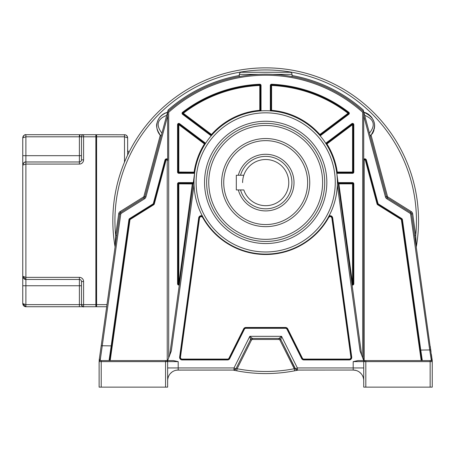 <?xml version="1.0" encoding="UTF-8"?>
<svg xmlns="http://www.w3.org/2000/svg" width="455" height="455" viewBox="0 0 455 455"><rect width="100%" height="100%" fill="white"/><g stroke="black" fill="none" stroke-linecap="round" stroke-linejoin="round"><path stroke-width="0.68" d="M243.812 175.255A23.074 23.074 0 0 1 288.766 182.597A23.074 23.074 0 0 0 243.812 175.255L236.316 175.255L236.316 189.94L243.812 189.94A23.074 23.074 0 0 0 288.766 182.597A23.074 23.074 0 0 1 243.812 189.94M240.513 175.255A26.225 26.225 0 0 1 291.911 182.597A26.225 26.225 0 0 1 240.513 189.94M238.335 189.94A28.324 28.324 0 0 0 294.01 182.597A28.324 28.324 0 0 0 238.335 175.255M223.729 182.597A41.957 41.957 0 0 1 265.686 140.641A41.957 41.957 0 0 1 307.643 182.597A41.957 41.957 0 0 1 265.686 224.554A41.957 41.957 0 0 1 223.729 182.597M338.338 370.051L298.201 370.074M298.417 370.051L294.641 370.808A152.857 152.857 0 0 1 236.737 370.808L234.115 370.279L236.065 368.982L233.847 370.222M363.727 380.568L363.727 380.596A10.545 10.545 0 0 0 353.188 370.051L353.188 367.947L297.371 367.947L297.365 370.051L298.309 370.051L297.257 370.279L295.306 368.982L297.365 370.051L353.308 370.051M297.826 370.051L298.304 370.051A152.857 152.857 0 0 1 297.837 370.154M233.279 370.097L233.517 370.148A152.857 152.857 0 0 0 234.188 370.296M234.734 369.989L233.409 370.108M297.763 370.171L294.641 370.808L294.243 368.749A150.759 150.759 0 0 1 237.129 368.749L236.065 368.982L234.001 367.947L234.006 370.051L233.551 370.051M115.081 246.86A152.857 152.857 0 0 1 252.61 68.421A152.857 152.857 0 0 1 416.291 246.86A152.857 152.857 0 0 0 265.686 67.858A152.857 152.857 0 0 0 112.829 220.715A152.857 152.857 0 0 1 252.61 68.421A152.857 152.857 0 0 1 416.308 246.775L415.728 235.451L412.685 213.799A3.145 3.145 0 0 0 411.235 211.569L387.933 197.009A1.046 1.046 41.8 0 1 387.478 196.395L371.121 135.357L370.779 135.738A14.23 14.23 0 0 0 371.121 135.357M177.205 370.097L233.165 370.074A152.857 152.857 0 0 0 233.284 370.103M233.068 370.051L233.392 370.125A152.857 152.857 0 0 0 233.426 370.131M235.713 370.609A152.857 152.857 0 0 0 236.196 370.7M295.181 370.7A152.857 152.857 0 0 0 296.302 370.478M167.645 380.59L167.645 380.596A10.545 10.545 0 0 1 178.189 370.051L234.006 370.051A2.099 2.099 0 0 0 235.883 368.891L250.54 339.589L249.818 336.319L234.001 367.947L178.189 367.947L178.189 370.051A10.545 10.545 0 0 0 167.645 380.596L167.645 380.556M167.645 370.905L167.645 367.947L178.189 367.947L178.189 361.617L173.372 360.565L166.598 360.565A1.046 1.046 -90 0 1 167.645 361.617L165.552 361.617L165.552 360.565L167.645 360.565L171.313 350.998L194.046 184.935M337.326 184.935L360.059 350.998L363.727 360.565L364.148 360.565L364.148 160.513A0.631 0.631 0 0 1 365.382 160.348L377.058 203.914A1.467 1.467 0 0 0 377.695 204.778L401.117 219.412A0.631 0.631 0 0 1 401.407 219.856L421.182 360.565L421.603 360.565L420.141 350.162L421.694 360.565M430.151 387.142L430.151 360.565L422.325 360.565L420.767 350.077L420.141 350.162L421.603 360.565L431.203 360.565L358.005 360.565L353.188 361.617L353.188 367.947L363.727 367.947L363.727 387.142L432.25 387.142L432.25 361.617L432.25 387.142M165.552 360.565L100.174 360.565L110.195 360.565L129.971 219.856A0.631 0.631 0 0 1 130.261 219.412L153.676 204.778A1.467 1.467 0 0 0 154.319 203.914L165.99 160.348A0.631 0.631 0 0 1 167.23 160.513L167.23 360.565M109.678 360.565L111.395 348.991M101.22 360.565L101.22 387.142L99.122 387.142L99.122 361.617A1.046 1.046 -167.5 0 1 100.174 360.565L120.768 214.095A1.046 1.046 109.4 0 1 121.252 213.35L144.553 198.789A3.145 3.145 0 0 0 145.924 196.935L167.645 115.866M101.22 387.142L167.645 387.142L167.645 361.617L166.598 360.565M167.645 379.362L167.645 374.402M167.645 379.953L167.645 380.374M165.552 387.142L165.552 361.617L99.122 361.617A1.046 1.046 -167.5 0 1 100.174 360.565L109.314 360.565M111.731 346.602L109.774 360.542L111.822 345.971L111.196 345.88L109.046 360.565M167.787 378.878L168.373 376.746M168.822 375.756L169.283 374.954M170.375 373.521L171.962 372.088M173.162 371.331L173.565 371.121M176.148 370.251L178.098 370.051M167.69 379.612L167.656 380.187M176.631 370.171L177.194 370.103M177.109 370.108L177.899 370.057M175.476 370.41L175.835 370.319M175.317 370.45L176.113 370.262M175.533 370.393L176.005 370.285M176.733 370.154L177.376 370.086M160.234 135.334A14.23 14.23 0 0 0 160.251 135.357L143.899 196.395A1.046 1.046 -39.8 0 1 143.439 197.009L120.143 211.569A3.145 3.145 0 0 0 118.692 213.799L115.65 235.451L115.092 246.934L101.209 345.732L111.196 345.88L128.93 219.708A1.678 1.678 0 0 1 129.703 218.519L130.039 219.054A1.046 1.046 0 0 0 129.556 219.799L128.93 219.708M116.685 235.599L115.65 235.451A150.759 150.759 0 0 1 291.939 72.26A150.759 150.759 0 0 1 415.728 235.451L414.687 235.599L416.308 246.775A152.857 152.857 0 0 0 418.543 220.715M420.403 352.034L420.562 353.143M421.023 356.419L421.438 359.37M363.653 379.368L363.608 379.021M363.096 376.996L362.163 375.074M361.111 373.64L359.416 372.093M357.84 371.138L357.42 370.939M356.043 370.45L353.37 370.057M363.727 374.425L363.727 377.838M363.727 380.596L363.727 373.703M365.826 387.142L365.826 361.617L363.727 361.617L363.727 371.894M432.25 361.526L432.25 360.639L432.25 361.617L365.826 361.617L365.826 360.565M418.048 335.261L413.134 300.283M431.203 359.655L431.203 360.565A1.046 1.046 48.6 0 1 432.25 361.617L411.644 213.947L410.603 214.095L429.719 350.077L431.203 359.655L432.239 360.502L432.222 361.361M421.603 360.565L401.822 219.799A1.046 1.046 0 0 0 401.338 219.054L377.917 204.42L401.338 219.054L401.674 218.519L378.253 203.886A0.421 0.421 50.4 0 1 378.071 203.641L366.4 160.075A1.678 1.678 0 0 0 363.727 159.199L363.727 360.565L363.727 111.811L386.466 196.662A2.099 2.099 0 0 0 387.376 197.902L410.677 212.462A2.099 2.099 148.9 0 1 411.644 213.947L412.685 213.799M239.33 75.507A147.585 147.585 0 0 0 168.14 109.968L167.645 111.811L168.697 112.283A145.486 145.486 0 0 1 362.68 112.283L363.727 111.811L363.727 159.199M378.253 203.886L377.917 204.42A1.046 1.046 50.4 0 1 377.462 203.8L365.792 160.24L377.462 203.8L378.071 203.641M366.4 160.075L365.792 160.24A1.046 1.046 0 0 0 363.727 160.513L364.148 160.513M143.899 196.395L144.912 196.662A2.099 2.099 -39.8 0 1 143.996 197.902A2.099 2.099 0 0 0 144.912 196.662L167.645 111.811A146.533 146.533 0 0 1 363.727 111.811L363.232 109.968A147.585 147.585 0 0 0 292.042 75.507M363.846 112.249L364.677 115.348C374.169 119.244 375.762 125.176 369.443 133.15L370.273 136.25C374.499 130.96 375.648 125.921 373.714 121.132C371.382 116.105 368.089 113.147 363.846 112.249C375.438 117.709 377.582 125.711 370.273 136.25L370.507 136.022A14.23 14.23 0 0 1 370.273 136.25M273.057 74.37L277.994 74.7M282.748 75.177L286.36 75.649M286.678 75.695L289.613 76.15M289.875 76.195L291.137 76.412M291.445 76.463L292.042 76.571L292.042 74.347A2.099 2.099 0 0 0 289.943 72.248A2.099 2.099 0 0 1 292.042 74.347L272.681 74.347M263.331 74.199L268.029 74.199M270.361 74.256L271.578 74.301M261.005 74.256L261.42 74.245M258.713 74.347L239.33 74.347L239.33 76.571L239.927 76.463M240.308 76.394L241.355 76.218M241.759 76.15L244.688 75.695M244.955 75.655L248.618 75.177M253.378 74.7L257.849 74.392M239.33 74.347A2.099 2.099 0 0 1 241.429 72.248L289.943 72.248M167.343 112.3A14.23 14.23 0 0 0 166.536 112.539M164.994 113.153A14.23 14.23 0 0 0 164.283 113.505M164.136 113.591A14.23 14.23 0 0 0 163.641 113.875M162.56 114.597A14.23 14.23 0 0 0 161.952 115.075M160.456 116.508A14.23 14.23 0 0 0 157.948 120.416M157.464 121.701A14.23 14.23 0 0 0 157.089 123.123M156.861 124.573A14.23 14.23 0 0 0 156.787 125.716M156.804 126.791A14.23 14.23 0 0 0 157.003 128.52M157.356 130.045A14.23 14.23 0 0 0 157.675 130.989M158.255 132.342A14.23 14.23 0 0 0 158.926 133.554M372.218 133.912A14.23 14.23 0 0 0 373.959 130.232M374.38 128.481A14.23 14.23 0 0 0 374.431 128.145M374.55 127.116A14.23 14.23 0 0 0 372.969 119.46M372.173 118.112A14.23 14.23 0 0 0 366.736 113.323M160.962 136.119A14.23 14.23 0 0 1 160.865 136.022L161.098 136.25C158.152 133.11 156.713 129.709 156.787 126.046C156.816 119.5 160.393 114.905 167.531 112.249C162.099 113.869 158.676 117.253 157.259 122.401C155.667 125.933 156.947 130.551 161.098 136.25L161.929 133.15C155.65 125.034 157.242 119.096 166.701 115.348M111.418 348.82L129.556 219.799A1.046 1.046 0 0 1 130.039 219.054L130.261 219.412M111.395 349.002L109.769 360.559M99.383 358.733L99.133 360.502A1.046 0.893 -172 0 1 100.174 359.74L99.15 360.371L119.728 213.947A2.099 2.099 109.4 0 1 120.694 212.462L143.996 197.902L143.439 197.009M100.874 348.12L99.719 356.35M102.244 345.897L102.096 346.824M100.424 358.085L100.35 358.597M100.265 359.154L100.191 359.638M109.951 359.285L111.412 348.877M111.486 348.348L111.731 346.613M115.064 246.775A152.857 152.857 0 0 1 112.829 220.715A152.857 152.857 0 0 0 115.064 246.775M432.239 360.474L431.966 358.529M431.71 356.726L431.42 354.667M431.442 354.809L431.38 354.388M431.004 351.687L430.544 348.439M430.43 347.631L430.288 346.625M360.701 360.565L359.933 360.565M363.727 387.142L363.727 361.617L364.774 360.565A1.046 1.046 90 0 0 363.727 361.617L353.188 361.617M401.674 218.519A1.678 1.678 0 0 1 402.442 219.708L420.767 350.077L430.754 349.929M160.592 135.732L160.251 135.357A14.23 14.23 0 0 0 160.592 135.732M363.727 111.811A146.533 146.533 0 0 0 167.645 111.811L167.645 160.513A1.046 1.046 0 0 0 165.586 160.24L164.977 160.075A1.678 1.678 0 0 1 167.645 159.199L167.645 160.513A1.046 1.046 0 0 0 165.586 160.24L153.909 203.8A1.046 1.046 94.6 0 1 153.454 204.42L130.039 219.054M353.814 183.854L353.188 183.854L353.188 283.801L353.188 183.854A0.631 0.631 0 0 0 352.557 183.228L338.873 183.228A0.631 0.631 0 0 0 338.253 183.939L352.079 284.966A1.257 1.257 0 0 0 353.814 283.801L353.814 183.854A1.257 1.257 0 0 0 352.557 182.597L338.873 182.597A1.257 1.257 0 0 0 338.105 182.859L336.785 173.219A1.257 1.257 0 0 0 337.257 173.315L352.557 173.315A1.257 1.257 0 0 0 353.814 172.053L353.814 124.67A1.257 1.257 0 0 0 351.8 123.663L326.167 142.938A1.257 1.257 0 0 0 325.808 143.365L325.871 143.462M177.558 183.854L177.558 283.801A1.257 1.257 0 0 0 179.293 284.966L179.441 283.886A0.631 0.631 0 0 1 178.622 284.403A0.631 0.631 0 0 1 178.189 283.801L178.189 183.854L178.189 283.801L179.441 283.886L193.125 183.939A0.631 0.631 0 0 0 192.499 183.228L178.821 183.228A0.631 0.631 0 0 0 178.189 183.854L177.558 183.854A1.257 1.257 0 0 1 178.821 182.597L192.499 182.597A1.257 1.257 0 0 1 193.273 182.859M169.669 355.292L194.74 172.144L178.821 172.053L178.821 172.684L194.114 172.684A0.631 0.631 0 0 0 194.74 172.144M205.205 142.938L179.577 123.663L178.821 124.67L204.449 143.945L205.205 142.938A1.257 1.257 0 0 1 205.569 143.365L204.983 144.28A0.631 0.631 0 0 0 204.83 143.439L179.196 124.169A0.631 0.631 0 0 0 178.189 124.67L178.189 172.053A0.631 0.631 0 0 0 178.821 172.684A0.631 0.631 0 0 1 178.371 172.502M194.069 179.276L194.666 172.684M337.092 176.062L337.303 179.293M336.632 172.144L337.257 172.053L337.257 172.684A0.631 0.631 0 0 1 336.632 172.144L336.785 173.219M325.808 143.365L326.394 144.28L326.923 143.945L352.557 124.67L352.176 124.169L326.548 143.439A0.631 0.631 0 0 0 326.394 144.28M270.327 110.332L271.589 110.332A72.317 72.317 0 0 1 319.854 134.498L319.382 134.913A0.631 0.631 0 0 0 320.229 134.999L348.428 113.796A0.631 0.631 0 0 0 348.433 112.794A135.994 135.994 0 0 0 271.612 84.852L271.589 85.483A135.362 135.362 0 0 1 348.047 113.295L319.854 134.498L320.229 134.999A0.631 0.631 0 0 1 319.382 134.913L320.092 135.732L320.61 135.505L348.803 114.302A1.257 1.257 0 0 0 348.814 112.294A136.619 136.619 0 0 0 271.641 84.226A1.257 1.257 0 0 0 270.327 85.483L270.327 110.332A1.257 1.257 0 0 0 270.452 110.878L271.538 110.957L271.589 110.332L271.589 85.483L270.958 85.483L270.958 110.332A0.631 0.631 0 0 0 271.538 110.957M261.045 85.483L260.414 85.483L260.414 110.332A0.631 0.631 0 0 1 259.839 110.957L259.788 110.332L260.414 110.332A0.631 0.631 0 0 1 259.839 110.957L260.92 110.878A1.257 1.257 0 0 0 261.045 110.332L261.045 85.483A1.257 1.257 0 0 0 259.731 84.226A136.619 136.619 0 0 0 182.557 112.294A1.257 1.257 0 0 0 182.569 114.302L210.762 135.505A1.257 1.257 0 0 0 211.279 135.732L211.99 134.913L211.518 134.498L183.325 113.295L182.95 113.796L211.143 134.999A0.631 0.631 0 0 0 211.99 134.913M210.762 135.505L211.518 134.498A72.317 72.317 0 0 1 259.788 110.332L259.788 85.483L260.414 85.483A0.631 0.631 0 0 0 259.76 84.852A135.994 135.994 0 0 0 182.944 112.794A0.631 0.631 0 0 0 182.95 113.796L182.569 114.302M348.803 114.302L348.428 113.796A0.631 0.631 0 0 0 348.433 112.794A135.994 135.994 0 0 0 271.612 84.852A0.631 0.631 0 0 0 270.958 85.483L270.327 85.483M337.257 173.315L337.257 172.684L352.557 172.684A0.631 0.631 0 0 0 353.188 172.053L353.188 124.67A0.631 0.631 0 0 0 352.176 124.169L351.8 123.663M336.711 172.684L361.708 355.292M338.873 183.228L338.873 183.854L338.253 183.939A0.631 0.631 0 0 1 338.873 183.228L338.873 182.597M351.931 283.886A0.631 0.631 0 0 0 353.108 284.102A0.631 0.631 0 0 0 353.188 283.801A0.631 0.631 0 0 1 352.443 284.421A0.631 0.631 0 0 1 351.931 283.886L353.188 283.801A0.631 0.631 0 0 1 353.108 284.102A0.631 0.631 0 0 0 353.188 283.801L353.814 283.801M194.001 182.58L194.001 182.404A71.685 71.685 0 0 1 266.073 110.724A71.685 71.685 0 0 1 337.371 182.404L337.371 182.58M199.523 218.008L199.108 217.951L180.055 357.129A2.099 2.099 0 0 0 182.136 359.513L227.494 359.513A2.099 2.099 0 0 0 229.371 358.352L244.022 329.045A2.099 2.099 0 0 1 245.899 327.884L285.473 327.884A2.099 2.099 0 0 1 287.35 329.045L302.006 358.352A2.099 2.099 0 0 0 303.883 359.513L349.241 359.513A2.099 2.099 0 0 0 351.317 357.129L332.264 217.951L331.849 218.008L350.902 357.186A1.678 1.678 0 0 1 349.241 359.092L303.883 359.092A1.678 1.678 0 0 1 302.382 358.165L287.725 328.857A2.52 2.52 0 0 0 285.473 327.464L245.899 327.464A2.52 2.52 0 0 0 243.647 328.857L228.996 358.165A1.678 1.678 0 0 1 227.494 359.092L182.136 359.092A1.678 1.678 0 0 1 180.47 357.186L199.523 218.008C200.302 216.335 201.349 216.142 202.651 217.422L203.021 217.217A2.099 2.099 0 0 0 199.108 217.951A2.099 2.099 0 0 1 203.021 217.217L202.788 216.796M202.572 216.398L202.367 216.011A2.52 2.52 0 0 0 198.693 217.894L179.64 357.073A2.52 2.52 0 0 0 182.136 359.933L227.494 359.933A2.52 2.52 0 0 0 229.747 358.54L244.398 329.232A1.678 1.678 0 0 1 245.899 328.305L285.473 328.305A1.678 1.678 0 0 1 286.974 329.232L301.631 358.54A2.52 2.52 0 0 0 303.883 359.933L349.241 359.933A2.52 2.52 0 0 0 351.732 357.073L332.679 217.894A2.52 2.52 0 0 0 329.01 216.011L328.8 216.398M328.584 216.796L328.351 217.217L328.72 217.422C330.029 216.148 331.069 216.347 331.849 218.008M332.679 217.894L332.264 217.951A2.099 2.099 0 0 0 328.351 217.217M337.371 182.404A71.685 71.685 0 0 1 265.299 254.089A71.685 71.685 0 0 1 194.006 181.63A71.685 71.685 0 0 1 266.073 110.724A71.685 71.685 0 0 1 337.365 183.183A71.685 71.685 0 0 1 265.299 254.089A71.685 71.685 0 0 1 194.001 182.404M206.655 181.63A59.036 59.036 0 0 1 266.073 123.373A59.036 59.036 0 0 1 324.716 183.183A59.036 59.036 0 0 1 265.299 241.44A59.036 59.036 0 0 1 206.655 181.63A59.036 59.036 0 0 1 266.073 123.373A59.036 59.036 0 0 1 324.716 183.183A59.036 59.036 0 0 1 265.299 241.44A59.036 59.036 0 0 1 206.655 181.63M221.63 182.597A44.055 44.055 0 0 0 265.686 226.653A44.055 44.055 0 0 0 309.741 182.597A44.055 44.055 0 0 0 265.686 138.542A44.055 44.055 0 0 0 221.63 182.597M251.422 338.679L250.54 339.589L235.883 368.891A2.099 2.099 0 0 1 234.006 370.051L235.883 368.891L250.54 339.589A2.099 2.099 0 0 1 252.417 338.429L249.818 336.319L281.56 336.319L297.371 367.947L295.488 368.891A2.099 2.099 0 0 0 297.365 370.051A2.099 2.099 0 0 1 295.488 368.891L295.488 368.891A2.099 2.099 0 0 0 297.365 370.051L295.488 368.891L280.837 339.589L281.56 336.319L278.961 338.429A2.099 2.099 0 0 1 280.837 339.589L295.306 368.982L294.243 368.749L279.899 340.056A1.046 1.046 18.5 0 0 278.961 339.476L252.417 339.476A1.046 1.046 141.1 0 0 251.478 340.056L250.54 339.589A2.099 2.099 0 0 1 252.417 338.429L278.961 338.429L280.161 338.804M234.126 370.279L236.731 370.808L237.129 368.749L251.478 340.056M252.417 339.476L252.417 338.429L278.961 338.429L278.961 339.476M354.189 370.103L354.815 370.182M353.484 370.057L354.081 370.091M355.708 370.359L355.224 370.251M354.149 370.097L354.798 370.177M243.806 175.26A23.074 23.074 0 0 0 242.612 182.597M96.176 306.414A0.313 0.313 0 0 1 95.863 306.733A0.313 0.313 0 0 0 96.176 306.414L96.176 304.634L96.596 304.634L96.596 306.733A0.421 0.421 0 0 1 96.176 306.312A0.421 0.421 0 0 0 96.596 306.733A0.421 0.421 0 0 1 96.176 306.312L96.176 306.414A0.313 0.313 0 0 1 95.863 306.733L83.589 306.733A2.099 2.099 119.5 0 1 81.49 304.634L83.589 304.634L83.589 281.554A4.197 4.197 45.3 0 0 79.392 277.357L25.895 277.357L25.895 164.073L22.75 165.119L22.75 276.31L25.895 277.357L25.895 279.455L79.392 279.455L25.895 279.455L22.75 276.31L22.75 303.582L25.895 306.733L79.676 306.733M22.852 304.372L23.171 305.151M23.745 305.879L24.462 306.38M25.207 306.653L25.787 306.727M22.75 303.582L25.895 304.634L25.895 279.455L79.392 279.455A2.099 2.099 0 0 1 81.49 281.554L81.49 304.634L81.49 281.554L83.589 281.554M81.49 299.282L81.49 286.906L81.49 299.282M22.75 276.31A3.145 3.145 0 0 0 23.649 278.511A3.145 3.145 0 0 1 22.75 276.31M24.069 278.875A3.145 3.145 0 0 0 24.951 279.313A3.145 3.145 0 0 1 24.069 278.875M22.75 155.678L25.895 155.678L25.895 136.801L22.75 137.848L22.75 165.119C23.029 163.14 24.081 162.088 25.895 161.974L25.713 161.98M83.589 159.876L81.49 159.876L81.49 136.801L79.392 136.801L81.49 136.801A2.099 2.099 0 0 1 83.589 134.703L25.895 134.703L25.895 136.801L79.392 136.801L79.392 161.974L25.895 161.974L79.392 161.974L79.38 164.073A4.197 4.197 135.4 0 0 83.589 159.876L83.589 136.801L81.49 136.801L81.49 159.876A2.099 2.099 0 0 1 79.392 161.974L29.046 161.974M22.852 277.101L22.75 276.316M125.279 134.799L96.596 134.703L96.596 136.801L96.176 136.801L96.176 135.124A0.421 0.421 0 0 1 96.596 134.703A0.421 0.421 0 0 0 96.176 135.124M95.863 306.733L95.863 136.801L96.176 136.801L96.176 306.312M95.863 134.703A0.313 0.313 0 0 1 96.176 135.016A0.313 0.313 0 0 0 95.863 134.703L83.589 134.703L83.589 136.801L95.863 136.801L95.863 134.703M81.49 154.734L81.49 141.937L81.49 154.734M81.49 155.678L25.895 155.678L25.895 161.974A3.145 3.145 0 0 0 24.61 162.247A3.145 3.145 0 0 1 25.895 161.974L25.895 164.073L79.38 164.073M22.864 164.289A3.145 3.145 0 0 0 22.75 165.119A3.145 3.145 0 0 1 22.864 164.289M22.767 137.541L22.75 137.848C23.029 135.863 24.081 134.816 25.895 134.703L24.809 134.896M23.353 135.994L22.915 136.836M79.38 134.703L79.392 134.993M79.915 136.801L79.676 134.703L79.392 136.801M96.176 304.634L83.589 304.634L83.589 306.733L79.38 306.733L79.392 304.634L25.895 304.634L25.895 306.733M96.596 306.733L106.692 306.733M126.098 135.141L126.689 135.59M127.201 136.244L127.519 136.961M106.988 304.634L96.596 304.634L96.596 136.801L124.499 136.801L124.499 134.703C126.405 134.879 127.451 135.926 127.645 137.848L127.645 155.064M127.235 137.33L127.645 137.848L127.508 136.927L126.365 135.317L125.364 134.822M124.499 162.139L124.499 136.801L127.645 137.848M127.645 149.388A4.197 4.197 0 0 0 128.936 152.414M178.189 361.617L167.645 361.617L167.645 387.142L167.645 367.947M431.203 360.565A1.046 1.046 48.6 0 1 432.25 361.617L432.25 361.543M402.442 219.708L401.407 219.856M363.727 115.866L385.448 196.935A3.145 3.145 0 0 0 386.824 198.789L410.12 213.35A1.046 1.046 148.9 0 1 410.603 214.095M401.117 219.412L401.338 219.054M377.917 204.42L377.695 204.778M377.058 203.914L377.462 203.8M365.792 160.24L365.382 160.348M385.448 196.935L387.478 196.395M144.553 198.789L143.996 197.902A2.099 2.099 0 0 0 144.912 196.662L145.924 196.935M164.977 160.075L153.307 203.641A0.421 0.421 94.6 0 1 153.119 203.886L129.703 218.519M430.157 360.565L422.809 360.565M410.12 213.35L411.235 211.569M387.933 197.009L386.824 198.789M120.768 214.095L118.692 213.799M120.143 211.569L121.252 213.35M153.307 203.641L153.909 203.8A1.046 1.046 94.6 0 1 153.454 204.42L153.119 203.886M168.697 112.283L168.697 357.829M362.68 357.829L362.68 112.283M179.577 123.663A1.257 1.257 0 0 0 177.558 124.67L177.558 172.053A1.257 1.257 0 0 0 178.821 173.315L194.114 173.315A1.257 1.257 0 0 0 194.592 173.219M177.558 283.801L178.189 283.801M192.499 183.228A0.631 0.631 0 0 1 193.125 183.939L178.189 183.854A0.631 0.631 0 0 1 178.821 183.228L178.821 283.801L192.499 182.597M178.821 182.597L178.821 183.228M194.114 173.315L194.114 172.053A72.317 72.317 0 0 1 204.449 143.945L204.983 144.28A0.631 0.631 0 0 0 204.83 143.439M177.558 172.053L178.189 172.053A0.631 0.631 0 0 0 178.821 172.684L178.821 173.315M179.196 124.169A0.631 0.631 0 0 0 178.189 124.67L178.821 124.67L178.821 172.053L178.189 172.053M178.189 124.67L177.558 124.67M183.325 113.295A135.362 135.362 0 0 1 259.788 85.483L259.76 84.852A135.994 135.994 0 0 0 182.944 112.794L183.325 113.295M260.414 85.483A0.631 0.631 0 0 0 259.76 84.852L259.731 84.226M182.557 112.294L182.944 112.794A0.631 0.631 0 0 0 182.95 113.796M260.414 110.332L261.045 110.332M348.428 113.796L348.047 113.295L348.814 112.294M271.641 84.226L271.612 84.852A0.631 0.631 0 0 0 270.958 85.483M320.229 134.999L320.61 135.505M326.167 142.938L326.923 143.945A72.317 72.317 0 0 1 337.257 172.053L352.557 172.053L352.557 124.67L353.188 124.67A0.631 0.631 0 0 0 352.176 124.169M352.557 173.315L352.557 172.053L353.814 172.053M353.814 124.67L353.188 124.67M352.557 172.684A0.631 0.631 0 0 0 353.188 172.053M352.557 183.228A0.631 0.631 0 0 1 353.188 183.854L352.557 183.854L352.557 283.801L338.873 183.854L352.557 183.854L352.557 182.597M349.241 359.933L349.241 359.513A2.099 2.099 0 0 0 351.317 357.129L351.732 357.073M301.631 358.54L302.006 358.352A2.099 2.099 0 0 0 303.883 359.513L303.883 359.933M285.473 328.305L285.473 327.884A2.099 2.099 0 0 1 287.35 329.045L286.974 329.232M244.398 329.232L244.022 329.045A2.099 2.099 0 0 1 245.899 327.884L245.899 328.305M227.494 359.933L227.494 359.513A2.099 2.099 0 0 0 229.371 358.352L229.747 358.54M179.64 357.073L180.055 357.129A2.099 2.099 0 0 0 182.136 359.513L182.136 359.933M199.108 217.951L198.693 217.894M202.651 217.422A72.106 72.106 0 0 0 328.72 217.422M180.055 357.129L180.47 357.186M182.136 359.092L182.136 359.513M227.494 359.513L227.494 359.092M228.996 358.165L229.371 358.352M244.022 329.045L243.647 328.857M245.899 327.464L245.899 327.884M285.473 327.884L285.473 327.464M287.725 328.857L287.35 329.045M302.006 358.352L302.382 358.165M303.883 359.092L303.883 359.513M349.241 359.513L349.241 359.092M350.902 357.186L351.317 357.129M335.267 182.404A69.575 69.575 0 0 1 265.686 251.985A69.575 69.575 0 0 1 196.111 182.404A69.575 69.575 0 0 1 265.686 112.829A69.575 69.575 0 0 1 335.267 182.404M326.832 182.404A61.141 61.141 0 0 0 266.09 121.263A61.141 61.141 0 0 0 204.545 182.404A61.141 61.141 0 0 0 265.288 243.55A61.141 61.141 0 0 0 326.832 182.404M208.76 182.404A56.926 56.926 0 0 1 265.686 125.478A56.926 56.926 0 0 1 322.612 182.404A56.926 56.926 0 0 1 265.686 239.336A56.926 56.926 0 0 1 208.76 182.404M167.645 160.513L167.23 160.513M129.971 219.856L129.556 219.799M153.676 204.778L153.454 204.42M153.909 203.8L154.319 203.914M165.99 160.348L165.586 160.24M279.899 340.056L280.837 339.589L295.488 368.891M83.584 306.733C83.293 307.381 82.6 306.681 81.49 304.634L79.392 304.634L79.392 285.751L22.75 285.751M79.392 277.357L79.392 285.751L81.49 285.751L81.49 281.554M81.49 136.801L81.49 159.876M79.392 136.756L79.392 135.306M233.244 370.091L233.705 370.194M167.429 360.974L166.621 360.565M167.781 378.93L168.157 377.354M168.384 376.723L168.924 375.568M363.63 379.174L363.124 377.076M362.811 376.296L362.316 375.324M110.121 358.062L109.774 360.542M110.605 354.621L111.003 351.8M99.122 361.588L99.321 361.003M99.315 359.194L99.702 356.47M101.209 345.732L101.158 346.079M101.004 347.171L100.874 348.109M100.339 351.937L100.163 353.188M99.582 357.317L99.355 358.915M430.436 347.637L430.259 346.409M432.022 358.938L431.858 357.755M431.778 357.198L431.653 356.328M363.943 360.974L364.756 360.565M354.9 370.194L355.395 370.285M22.75 303.587C23.08 305.55 24.115 306.596 25.855 306.727M22.887 277.226L23.177 277.897M24.61 279.182L25.218 279.381M25.429 279.421L25.85 279.455M25.85 161.974C24.752 161.633 23.717 162.685 22.75 165.119M25.855 134.703C24.752 134.362 23.717 135.408 22.75 137.848"/></g></svg>
